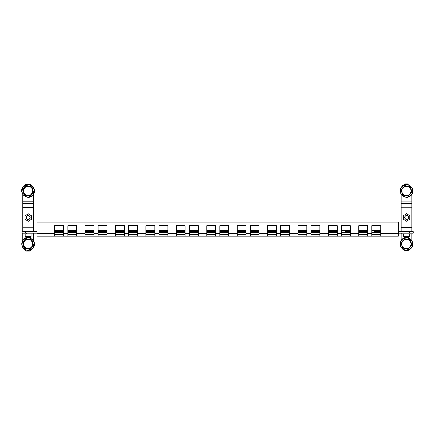 <?xml version="1.0" encoding="UTF-8"?>
<svg xmlns="http://www.w3.org/2000/svg" width="435" height="435" viewBox="0 0 435 435"><rect width="100%" height="100%" fill="white"/><g stroke="black" fill="none" stroke-linecap="round" stroke-linejoin="round"><path stroke-width="0.65" d="M33.413 231.681L33.413 201.269L22.805 201.269L22.805 203.39L33.413 203.39L22.805 203.39L22.805 231.681L37.018 231.681M22.805 233.095L22.805 240.468M22.805 247.504L23.017 247.803M24.289 249.076L26.339 251.125L29.879 251.125L31.929 249.076M33.201 247.803L33.413 246.966M33.413 241.001L33.413 233.943M22.805 201.269L22.805 194.461M33.413 187.48L33.413 187.963M33.413 193.928L33.413 201.269M31.478 185.544L29.879 183.945L26.339 183.945L24.741 185.544M26.568 218.506A1.947 1.947 0 0 0 29.933 218.506A1.947 1.947 0 0 0 28.253 215.591A1.947 1.947 0 0 0 26.568 218.506M26.72 216.652A1.767 1.767 0 0 1 29.134 216.005A1.767 1.767 0 0 1 29.781 218.419A1.767 1.767 0 0 1 27.367 219.066A1.767 1.767 0 0 1 26.72 216.652M25.067 219.37L28.253 221.208L31.434 219.37L31.434 215.7L28.253 213.862L25.067 215.7L25.067 219.37M24.925 203.39L28.112 203.319M31.293 203.39L29.7 203.39M411.766 231.681L411.766 201.198L401.157 201.198L401.157 203.319L411.766 203.319L401.157 203.319L401.157 231.681M411.766 231.61L401.157 231.61M401.157 233.095L401.157 240.468M402.886 249.255L404.691 251.055L408.231 251.055L410.031 249.255M411.727 247.558L411.766 246.966M411.766 241.001L411.766 233.943M401.157 201.198L401.157 194.461M411.727 187.371L411.766 187.963M411.766 193.928L411.766 201.198M410.031 185.674L408.231 183.875L404.691 183.875L402.886 185.674M404.92 218.435A1.947 1.947 0 0 0 408.286 218.435A1.947 1.947 0 0 0 406.6 215.521A1.947 1.947 0 0 0 404.92 218.435M405.072 216.581A1.767 1.767 0 0 1 407.486 215.934A1.767 1.767 0 0 1 408.133 218.348A1.767 1.767 0 0 1 405.719 218.995A1.767 1.767 0 0 1 405.072 216.581M403.419 219.3L406.6 221.138L409.786 219.3L409.786 215.629L406.6 213.792L403.419 215.629L403.419 219.3M403.278 203.319L406.459 203.248M409.645 203.319L408.052 203.319M409.716 231.61L398.4 231.681M404.376 237.477L403.528 236.629L403.528 233.943L403.528 236.629L409.536 236.629L408.688 237.477L404.419 237.477M408.095 237.477L404.969 237.477M30.102 237.477L26.024 237.477L26.54 237.477L26.024 237.477L25.176 236.629L31.184 236.629L30.102 237.477M28.927 237.477L27.285 237.477M33.571 245.209L29.781 249.326L24.322 248.102L22.647 242.763L26.437 238.646L31.896 239.87L33.571 245.209L31.706 240.076L29.112 239.5A4.595 4.595 0 0 1 31.494 247.096A4.595 4.595 0 0 1 23.724 245.356A4.595 4.595 0 0 1 29.112 239.5L26.524 238.918L22.93 242.822L24.512 247.89L29.694 249.048L33.288 245.144L32.494 242.61M26.638 238.945L25.589 239.941M24.724 240.87L22.93 242.822L23.724 245.356M24.48 247.781L27.106 248.472M29.58 249.027L31.494 247.096M31.896 239.87L29.112 239.5M29.694 249.048L29.781 249.326M22.647 242.763L22.93 242.822M26.437 238.646L26.524 238.918M33.571 192.167L29.781 196.283L24.322 195.059L22.647 189.72L26.437 185.604L31.896 186.827L33.571 192.167L31.706 187.039L29.112 186.457A4.595 4.595 0 0 1 31.494 194.059A4.595 4.595 0 0 1 23.724 192.319A4.595 4.595 0 0 1 29.112 186.457L26.524 185.881L22.93 189.785L24.512 194.853L29.694 196.011L33.288 192.107L32.494 189.573M26.638 185.903L25.589 186.898M24.724 187.833L22.93 189.785L23.724 192.319M24.48 194.739L27.106 195.429M29.58 195.984L31.494 194.059M31.896 186.827L29.112 186.457M29.694 196.011L29.781 196.283M22.647 189.72L22.93 189.785M26.437 185.604L26.524 185.881M411.923 245.209L408.133 249.326L402.674 248.102L400.999 242.763L404.789 238.646L410.248 239.87L411.923 245.209L410.053 240.076L407.464 239.5A4.595 4.595 0 0 1 409.841 247.096A4.595 4.595 0 0 1 402.076 245.356A4.595 4.595 0 0 1 407.464 239.5L404.876 238.918L401.282 242.822L402.864 247.89L408.046 249.048L411.64 245.144L410.847 242.61M404.99 238.945L403.936 239.941M403.076 240.87L401.282 242.822L402.076 245.356M402.832 247.781L405.458 248.472M407.932 249.027L409.841 247.096M410.248 239.87L407.464 239.5M408.046 249.048L408.133 249.326M400.999 242.763L401.282 242.822M404.789 238.646L404.876 238.918M411.923 192.167L408.133 196.283L402.674 195.059L400.999 189.72L404.789 185.604L410.248 186.827L411.923 192.167L410.053 187.039L407.464 186.457A4.595 4.595 0 0 1 409.841 194.059A4.595 4.595 0 0 1 402.076 192.319A4.595 4.595 0 0 1 407.464 186.457L404.876 185.881L401.282 189.785L402.864 194.853L408.046 196.011L411.64 192.107L410.847 189.573M404.99 185.903L403.936 186.898M403.076 187.833L401.282 189.785L402.076 192.319M402.832 194.739L405.458 195.429M407.932 195.984L409.841 194.059M410.248 186.827L407.464 186.457M408.046 196.011L408.133 196.283M400.999 189.72L401.282 189.785M404.789 185.604L404.876 185.881M411.836 233.095L411.836 233.943L401.228 233.943L401.228 233.095M33.484 233.943L33.484 233.095L33.484 233.943L22.876 233.943L22.876 233.095L22.876 233.943M358.793 231.681L367.635 231.681L358.793 231.681M380.717 231.681L374.356 231.681M328.387 231.681L337.228 231.681L328.387 231.681M350.311 231.681L345.357 231.681M25.703 231.681L25.703 233.095L22.169 233.095L22.169 231.681L22.805 231.681M319.899 231.681L311.058 231.681M306.816 231.681L297.975 231.681M289.492 231.681L280.651 231.681M276.404 231.681L267.568 231.681M259.081 231.681L250.239 231.681M245.998 231.681L237.157 231.681M228.669 231.681L219.833 231.681M215.586 231.681L206.75 231.681M198.262 231.681L189.421 231.681M185.179 231.681L176.338 231.681M167.85 231.681L159.014 231.681M154.768 231.681L145.926 231.681M137.444 231.681L128.602 231.681M124.361 231.681L115.52 231.681M107.032 231.681L98.19 231.681M93.949 231.681L85.108 231.681M76.625 231.681L67.784 231.681M63.543 231.681L54.701 231.681M409.716 233.095L409.716 231.681L413.25 231.681L413.25 233.095L398.4 233.095M25.703 233.095L37.018 233.095M380.717 233.394L380.717 225.613L371.881 225.613L371.881 236.221L367.635 236.221L367.635 225.613L358.793 225.613L358.793 236.221L350.311 236.221L350.311 225.613L341.47 225.613L341.47 236.221L337.228 236.221L337.228 225.613L328.387 225.613L328.387 236.221L319.899 236.221L319.899 225.613L311.058 225.613L311.058 236.221L306.816 236.221L306.816 225.613L297.975 225.613L297.975 236.221L289.492 236.221L289.492 225.613L280.651 225.613L280.651 236.221L276.404 236.221L276.404 225.613L267.568 225.613L267.568 236.221L259.081 236.221L259.081 225.613L250.239 225.613L250.239 236.221L245.998 236.221L245.998 225.613L237.157 225.613L237.157 236.221L228.669 236.221L228.669 225.613L219.833 225.613L219.833 236.221L215.586 236.221L215.586 225.613L206.75 225.613L206.75 236.221L198.262 236.221L198.262 225.613L189.421 225.613L189.421 236.221L185.179 236.221L185.179 225.613L176.338 225.613L176.338 236.221L167.85 236.221L167.85 225.613L159.014 225.613L159.014 236.221L154.768 236.221L154.768 225.613L145.926 225.613L145.926 236.221L137.444 236.221L137.444 225.613L128.602 225.613L128.602 236.221L124.361 236.221L124.361 225.613L115.52 225.613L115.52 236.221L107.032 236.221L107.032 225.613L98.19 225.613L98.19 236.221L93.949 236.221L93.949 225.613L85.108 225.613L85.108 236.221L76.625 236.221L76.625 225.613L67.784 225.613L67.784 236.221L63.543 236.221L63.543 225.613L54.701 225.613L54.701 236.221L37.018 236.221L37.018 222.078L398.4 222.078L398.4 236.221L380.717 236.221L380.717 233.394L398.4 233.394M371.881 236.221L380.717 236.221M358.793 236.221L367.635 236.221M341.47 236.221L350.311 236.221M328.387 236.221L337.228 236.221M311.058 236.221L319.899 236.221M297.975 236.221L306.816 236.221M280.651 236.221L289.492 236.221M267.568 236.221L276.404 236.221M250.239 236.221L259.081 236.221M237.157 236.221L245.998 236.221M219.833 236.221L228.669 236.221M206.75 236.221L215.586 236.221M189.421 236.221L198.262 236.221M176.338 236.221L185.179 236.221M159.014 236.221L167.85 236.221M145.926 236.221L154.768 236.221M128.602 236.221L137.444 236.221M115.52 236.221L124.361 236.221M98.19 236.221L107.032 236.221M85.108 236.221L93.949 236.221M67.784 236.221L76.625 236.221M54.701 236.221L63.543 236.221M371.881 234.808L380.717 234.808M54.701 234.808L63.543 234.808M67.784 234.808L76.625 234.808M85.108 234.808L93.949 234.808M98.19 234.808L107.032 234.808M115.52 234.808L124.361 234.808M128.602 234.808L137.444 234.808M145.926 234.808L154.768 234.808M159.014 234.808L167.85 234.808M176.338 234.808L185.179 234.808M189.421 234.808L198.262 234.808M206.75 234.808L215.586 234.808M219.833 234.808L228.669 234.808M237.157 234.808L245.998 234.808M250.239 234.808L259.081 234.808M267.568 234.808L276.404 234.808M280.651 234.808L289.492 234.808M297.975 234.808L306.816 234.808M311.058 234.808L319.899 234.808M328.387 234.808L337.228 234.808M341.47 234.808L350.311 234.808M358.793 234.808L367.635 234.808M54.701 226.021L63.543 226.021M67.784 226.021L76.625 226.021M85.108 226.021L93.949 226.021M98.19 226.021L107.032 226.021M115.52 226.021L124.361 226.021M128.602 226.021L137.444 226.021M145.926 226.021L154.768 226.021M159.014 226.021L167.85 226.021M176.338 226.021L185.179 226.021M189.421 226.021L198.262 226.021M206.75 226.021L215.586 226.021M219.833 226.021L228.669 226.021M237.157 226.021L245.998 226.021M250.239 226.021L259.081 226.021M267.568 226.021L276.404 226.021M280.651 226.021L289.492 226.021M297.975 226.021L306.816 226.021M311.058 226.021L319.899 226.021M328.387 226.021L337.228 226.021M341.47 226.021L350.311 226.021M358.793 226.021L367.635 226.021M371.881 226.021L380.717 226.021M33.413 207.283L22.805 207.283M33.413 227.788L22.805 227.788M411.766 207.212L401.157 207.212M411.766 227.717L401.157 227.717M32.587 248.108A6.085 6.085 0 0 0 32.228 239.506A6.085 6.085 0 0 0 23.631 239.864A6.085 6.085 0 0 0 23.99 248.461A6.085 6.085 0 0 0 32.587 248.108M32.587 195.065A6.085 6.085 0 0 0 32.228 186.468A6.085 6.085 0 0 0 23.631 186.822A6.085 6.085 0 0 0 23.99 195.424A6.085 6.085 0 0 0 32.587 195.065M410.939 248.108A6.085 6.085 0 0 0 410.58 239.506A6.085 6.085 0 0 0 401.983 239.864A6.085 6.085 0 0 0 402.342 248.461A6.085 6.085 0 0 0 410.939 248.108M410.939 195.065A6.085 6.085 0 0 0 410.58 186.468A6.085 6.085 0 0 0 401.983 186.822A6.085 6.085 0 0 0 402.342 195.424A6.085 6.085 0 0 0 410.939 195.065M371.881 233.394L367.635 233.394M358.793 233.394L350.311 233.394M341.47 233.394L337.228 233.394M328.387 233.394L319.899 233.394M311.058 233.394L306.816 233.394M297.975 233.394L289.492 233.394M280.651 233.394L276.404 233.394M267.568 233.394L259.081 233.394M250.239 233.394L245.998 233.394M237.157 233.394L228.669 233.394M219.833 233.394L215.586 233.394M206.75 233.394L198.262 233.394M189.421 233.394L185.179 233.394M176.338 233.394L167.85 233.394M159.014 233.394L154.768 233.394M145.926 233.394L137.444 233.394M128.602 233.394L124.361 233.394M115.52 233.394L107.032 233.394M98.19 233.394L93.949 233.394M85.108 233.394L76.625 233.394M67.784 233.394L63.543 233.394M54.701 233.394L37.018 233.394M380.717 234.394L371.881 234.394M367.635 234.394L358.793 234.394M350.311 234.394L341.47 234.394M337.228 234.394L328.387 234.394M319.899 234.394L311.058 234.394M306.816 234.394L297.975 234.394M289.492 234.394L280.651 234.394M276.404 234.394L267.568 234.394M259.081 234.394L250.239 234.394M245.998 234.394L237.157 234.394M228.669 234.394L219.833 234.394M215.586 234.394L206.75 234.394M198.262 234.394L189.421 234.394M185.179 234.394L176.338 234.394M167.85 234.394L159.014 234.394M154.768 234.394L145.926 234.394M137.444 234.394L128.602 234.394M124.361 234.394L115.52 234.394M107.032 234.394L98.19 234.394M93.949 234.394L85.108 234.394M76.625 234.394L67.784 234.394M63.543 234.394L54.701 234.394M54.701 232.507L63.543 232.507M67.784 232.507L76.625 232.507M85.108 232.507L93.949 232.507M98.19 232.507L107.032 232.507M115.52 232.507L124.361 232.507M128.602 232.507L137.444 232.507M145.926 232.507L154.768 232.507M159.014 232.507L167.85 232.507M176.338 232.507L185.179 232.507M189.421 232.507L198.262 232.507M206.75 232.507L215.586 232.507M219.833 232.507L228.669 232.507M237.157 232.507L245.998 232.507M250.239 232.507L259.081 232.507M267.568 232.507L276.404 232.507M280.651 232.507L289.492 232.507M297.975 232.507L306.816 232.507M311.058 232.507L319.899 232.507M328.387 232.507L337.228 232.507M341.47 232.507L350.311 232.507M358.793 232.507L367.635 232.507M371.881 232.507L380.717 232.507M380.717 230.267L371.881 230.267M367.635 230.267L358.793 230.267M350.311 230.267L341.47 230.267M337.228 230.267L328.387 230.267M319.899 230.267L311.058 230.267M306.816 230.267L297.975 230.267M289.492 230.267L280.651 230.267M276.404 230.267L267.568 230.267M259.081 230.267L250.239 230.267M245.998 230.267L237.157 230.267M228.669 230.267L219.833 230.267M215.586 230.267L206.75 230.267M198.262 230.267L189.421 230.267M185.179 230.267L176.338 230.267M167.85 230.267L159.014 230.267M154.768 230.267L145.926 230.267M137.444 230.267L128.602 230.267M124.361 230.267L115.52 230.267M107.032 230.267L98.19 230.267M93.949 230.267L85.108 230.267M76.625 230.267L67.784 230.267M63.543 230.267L54.701 230.267M409.536 233.943L409.536 236.629L409.536 233.943M29.95 233.519L30.374 233.943M25.176 233.943L25.176 236.629L25.176 233.943M31.184 236.629L31.184 233.943L31.184 236.629L30.336 237.477M26.41 233.519L25.986 233.943M23.425 239.674C28.699 233.367 38.644 242.518 32.794 248.293L31.146 249.581C29.058 250.631 26.981 250.603 24.925 249.494L22.941 247.694C21.212 244.91 21.375 242.235 23.425 239.674M23.425 186.637C28.694 180.324 38.644 189.481 32.794 195.255C27.525 201.563 17.574 192.411 23.425 186.637M401.777 239.674C407.046 233.367 416.996 242.518 411.146 248.293L409.498 249.581C407.41 250.631 405.333 250.603 403.278 249.494L401.293 247.694C399.564 244.91 399.727 242.235 401.777 239.674M401.777 186.637C407.046 180.324 416.996 189.481 411.146 195.255C405.871 201.563 395.926 192.411 401.777 186.637"/></g></svg>
